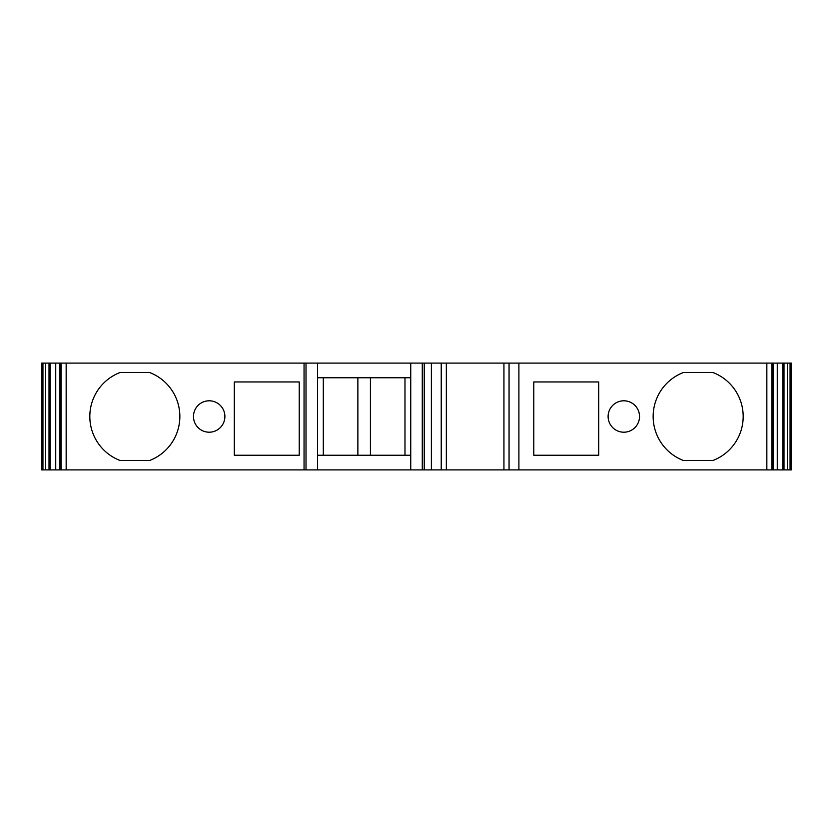 <?xml version="1.0" encoding="UTF-8"?>
<svg xmlns="http://www.w3.org/2000/svg" width="833" height="833" viewBox="0 0 833 833"><rect width="100%" height="100%" fill="white"/><g stroke="black" fill="none" stroke-linecap="round" stroke-linejoin="round"><path stroke-width="1.25" d="M791.35 363.105L41.65 363.105L41.65 469.895L791.35 469.895L791.35 363.105M783.988 363.105L783.988 469.895M782.843 363.105L782.843 469.895M772.847 469.895L772.847 363.105M683.341 372.528A47.117 47.117 0 0 0 683.341 460.472L712.986 460.472A47.117 47.117 0 0 0 712.986 372.528L683.341 372.528M533.776 455.245L533.776 381.951L598.688 381.951L598.688 455.245L533.776 455.245M608.111 416.5A15.702 15.702 0 0 0 623.823 432.202A15.702 15.702 0 0 0 639.525 416.5A15.702 15.702 0 0 0 623.823 400.798A15.702 15.702 0 0 0 608.111 416.5M503.934 363.105L503.934 469.895M446.342 363.105L446.342 469.895M410.742 363.105L410.742 469.895M317.55 377.755L410.742 377.755M410.742 455.245L317.55 455.245M323.308 377.755L323.308 455.245M404.984 455.245L404.984 377.755M317.55 363.105L317.55 469.895M193.475 416.5A15.702 15.702 0 0 0 209.177 432.202A15.702 15.702 0 0 0 224.889 416.5A15.702 15.702 0 0 0 209.177 400.798A15.702 15.702 0 0 0 193.475 416.5M149.659 460.472L120.014 460.472A47.117 47.117 0 0 1 120.014 372.528L149.659 372.528A47.117 47.117 0 0 1 149.659 460.472M234.312 381.951L299.224 381.951L299.224 455.245L234.312 455.245L234.312 381.951M60.153 363.105L60.153 469.895M50.157 363.105L50.157 469.895M49.012 363.105L49.012 469.895M357.867 377.755L357.867 455.245M370.425 455.245L370.425 377.755M790.059 363.105L790.059 469.895M787.341 469.895L787.341 363.105M777.262 363.105L777.262 469.895M773.451 469.895L773.451 363.105M771.92 363.105L771.92 469.895M766.839 469.895L766.839 363.105M518.897 363.105L518.897 469.895M509.057 469.895L509.057 363.105M441.23 363.105L441.23 469.895M431.39 469.895L431.39 363.105M424.236 363.105L424.236 469.895M422.279 469.895L422.279 363.105M306.013 363.105L306.013 469.895M304.055 469.895L304.055 363.105M66.161 363.105L66.161 469.895M61.08 469.895L61.08 363.105M59.549 363.105L59.549 469.895M55.738 469.895L55.738 363.105M45.659 363.105L45.659 469.895M42.941 469.895L42.941 363.105M773.034 363.105L773.034 469.895M59.966 363.105L59.966 469.895"/></g></svg>
